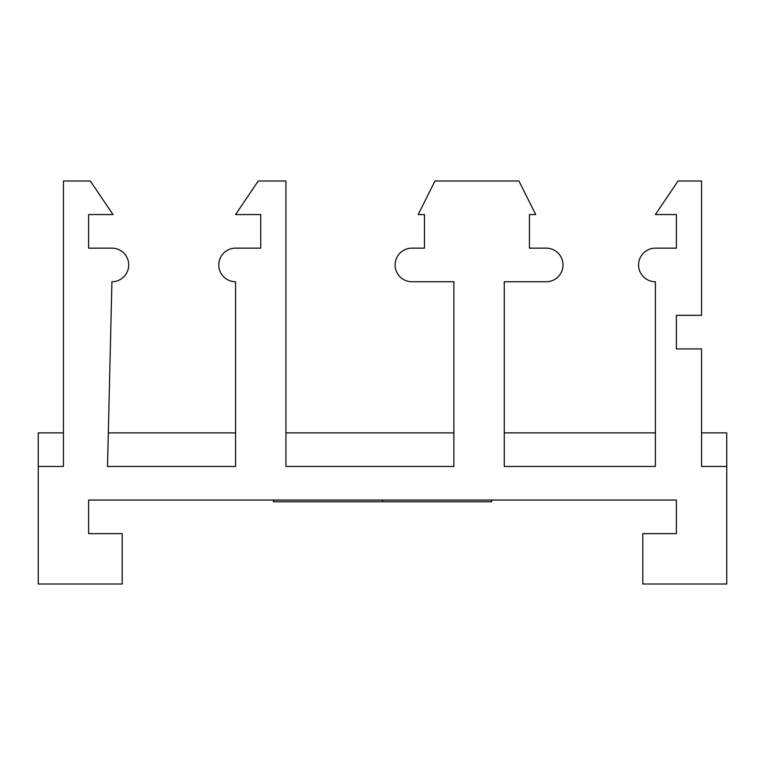 <?xml version="1.0" encoding="UTF-8"?>
<svg xmlns="http://www.w3.org/2000/svg" width="765" height="765" viewBox="0 0 765 765"><rect width="100%" height="100%" fill="white"/><g stroke="black" fill="none" stroke-linecap="round" stroke-linejoin="round"><path stroke-width="1.15" d="M382.5 500.052L382.5 501.725L491.656 501.725L491.656 500.052M273.344 500.052L273.344 501.725L382.5 501.725M726.75 466.459L726.75 584.011L642.791 584.011L642.791 533.635L676.375 533.635L676.375 500.052L88.625 500.052L88.625 533.635L122.209 533.635L122.209 584.011L38.25 584.011L38.25 466.459L63.438 466.459L63.438 180.989L90.327 180.989L113.019 214.573L88.625 214.573L88.625 248.156L111.92 248.156A16.792 16.792 0 0 1 128.711 264.948A16.792 16.792 0 0 1 111.92 281.74L107.521 466.459L235.563 466.459L235.563 281.74A16.792 16.792 0 0 1 218.771 264.948A16.792 16.792 0 0 1 235.563 248.156L260.75 248.156L260.75 214.573L235.563 214.573L258.254 180.989L285.938 180.989L285.938 466.459L453.865 466.459L453.865 281.74L411.886 281.74A16.792 16.792 0 0 1 395.094 264.948A16.792 16.792 0 0 1 411.886 248.156L424.479 248.156L424.479 214.573L418.187 214.573L434.979 180.989L518.938 180.989L535.73 214.573L529.437 214.573L529.437 248.156L546.229 248.156A16.792 16.792 0 0 1 563.021 264.948A16.792 16.792 0 0 1 546.229 281.74L504.25 281.74L504.25 466.459L655.385 466.459L655.385 281.74A16.792 16.792 0 0 1 638.584 264.948A16.792 16.792 0 0 1 655.385 248.156L676.375 248.156L676.375 214.573L655.385 214.573L678.077 180.989L701.562 180.989L701.562 315.333L676.375 315.333L676.375 348.916L701.562 348.916L701.562 466.459L726.75 466.459L726.75 432.875L701.562 432.875M235.563 432.875L108.257 432.875M453.865 432.875L285.938 432.875M655.385 432.875L504.25 432.875M63.438 432.875L38.25 432.875L38.25 466.459"/></g></svg>
